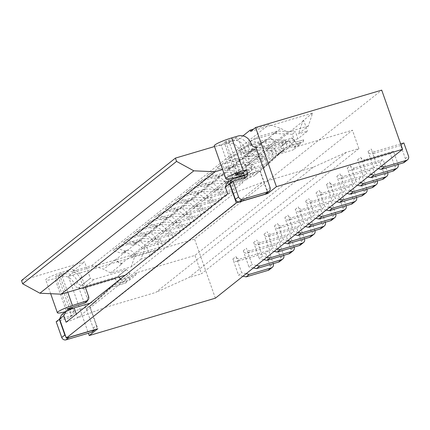 <?xml version="1.0" encoding="UTF-8"?>
<svg xmlns="http://www.w3.org/2000/svg" width="430" height="430" viewBox="0 0 430 430"><rect width="100%" height="100%" fill="white"/><g stroke="black" fill="none" stroke-linecap="round" stroke-linejoin="round"><path stroke-width="0.32" stroke-dasharray="2.15 1.61" d="M291.873 137.992L292.024 137.874A2.112 1.951 -128.5 0 1 291.857 138.025L291.707 138.143A2.112 1.951 -128.5 0 0 291.873 137.992L295.372 142.276L303.666 139.82L302.865 142.233L287.1 146.904L263.493 168.334M291.707 138.143A2.112 1.951 -128.5 0 1 291.088 138.46L291.239 138.347A2.112 1.951 -128.5 0 0 291.857 138.025M255.877 146.716L255.974 146.689A3.515 3.257 51.5 0 0 259.553 147.807L291.088 138.46M125.237 275.195L130.021 273.776L121.706 280.392L129.994 277.936L136.546 272.722L194.967 255.415L352.417 130.199L293.996 147.511L293.195 149.925L277.425 154.596L253.678 176.16L259.967 171.156L267.487 192.506M242.923 135.896L238.478 139.427L244.267 155.864L252.851 149.172A3.515 3.257 51.5 0 0 256.436 150.285L287.971 140.943A2.112 1.951 -128.5 0 0 288.756 140.476L280.435 147.092L283.934 151.376L292.255 144.76L300.548 142.303L293.996 147.511M283.934 151.376L222.595 169.549M300.548 142.303L299.748 144.716L293.195 149.925M299.748 144.716L283.977 149.387L277.425 154.596M229.851 183.578L242.466 179.842L245.589 177.359M232.711 178.031L221.133 145.152L227.744 143.41A10.551 8.917 -121.6 0 1 239.951 150.973L246.895 170.699A3.515 2.972 -121.6 0 1 245.826 174.462A3.515 2.972 -121.6 0 1 245.143 174.752L244.24 174.988M227.744 143.41L232.544 140.459L225.933 142.201A3.515 0.468 -19.4 0 1 224.218 142.384A3.515 0.468 -19.4 0 1 224.379 142.153A3.515 0.468 -19.4 0 1 228.572 140.39L234.882 138.519A10.551 9.766 -128.5 0 1 247.814 145.582L248.277 146.893L251.394 144.416M232.544 140.459A10.551 8.917 -121.6 0 1 244.745 148.017L251.695 167.743A3.515 2.972 -121.6 0 1 250.625 171.505A3.515 2.972 -121.6 0 1 249.943 171.801L243.697 173.446M283.977 149.387L259.967 171.156L244.503 175.736M255.974 146.689L256.119 146.571A3.515 3.257 51.5 0 0 259.704 147.689L291.239 138.347M312.605 113.133L302.785 120.943L298.522 133.827L308.342 126.017L312.605 113.133L271.341 125.361L269.099 124.517L253.555 129.124M227.696 193.71L235.076 192.559L262.762 182.18L313.217 167.232L346.284 152.349L358.899 148.613L201.455 273.824L194.967 255.415M358.899 148.613L352.417 130.199M248.277 146.893A3.515 3.257 -128.5 0 0 252.587 149.248L255.71 146.77M260.231 170.947L266.944 190.017L270.067 187.539M244.557 177.665A3.515 3.257 -128.5 0 1 242.466 179.842M297.915 138.777L270.137 147.012A7.03 6.509 51.5 0 0 261.773 142.948L260.515 143.324A7.03 6.509 51.5 0 0 260.209 143.421L251.41 140.605A23.209 21.489 51.5 0 1 252.023 140.094A23.209 21.489 51.5 0 1 258.516 136.654L276.662 131.279A7.03 6.509 51.5 0 1 278.436 131.069L295.469 131.827L297.915 138.777L307.482 131.171L298.522 133.827M141.078 259.037L131.257 266.847L110.575 272.975L122.163 263.757L120.819 264.154L115.267 259.994L103.678 269.207L94.256 266.192L135.52 253.963L145.34 246.153L141.078 259.037L150.038 256.382L159.605 248.771L131.822 257.006L134.945 254.522L162.728 246.293L170.006 240.504L142.222 248.733L145.345 246.256L173.123 238.021L180.406 232.232L152.623 240.467L155.741 237.983L183.524 229.749L190.802 223.96L163.024 232.195L166.141 229.711L193.925 221.482L201.202 215.693L173.419 223.923L176.542 221.445L204.325 213.21L211.603 207.421L183.82 215.656L186.942 213.173L214.72 204.938L222.004 199.149L194.22 207.384L197.338 204.9L225.121 196.671L232.399 190.882L204.621 199.111L207.738 196.634L235.522 188.399L242.799 182.61L215.022 190.845L218.139 188.361L245.922 180.127L253.2 174.338L225.417 182.573L228.54 180.089L256.318 171.86L263.601 166.071L235.817 174.3L238.935 171.823L266.718 163.588L274.001 157.799L246.218 166.034L249.335 163.55L277.119 155.316L284.397 149.527L256.619 157.762L259.736 155.278L287.519 147.049L294.797 141.26L267.014 149.489L270.137 147.012M120.819 264.154L274.732 141.755L276.076 141.357L287.659 132.144L280.763 128.376L271.341 125.361M308.342 126.017L287.659 132.144M288.756 140.476L292.255 144.76M266.944 190.017A3.515 3.257 -128.5 0 1 265.982 193.704M378.201 168.684L373.767 167.721L376.884 165.244L381.319 166.206M400.658 143.916L375.487 151.376A3.515 3.257 51.5 0 1 371.176 149.022L376.884 165.244M295.372 142.276L303.666 139.82M292.024 137.874L295.523 142.158M122.163 263.757L115.267 259.994L269.175 137.595L276.076 141.357M274.732 141.755L269.175 137.595L280.763 128.376M263.499 168.35L287.245 146.791L302.865 142.233M303.016 142.115L303.811 139.702M404.415 162.287A3.515 3.257 51.5 0 0 405.382 158.605L400.749 145.448L403.867 142.964M226.685 183.465L231.603 182.696L235.076 192.559L77.631 317.775L105.318 307.391L262.762 182.18M252.851 149.172L244.53 155.789A3.515 3.257 51.5 0 0 248.115 156.902L279.65 147.56A2.112 1.951 -128.5 0 0 280.435 147.092M231.603 182.696L253.678 176.16M373.767 167.721L368.053 151.505A3.515 3.257 51.5 0 0 372.364 153.859L375.487 151.376M250.642 131.435L271.454 125.27M400.749 145.448L372.364 153.859M89.999 303.22L96.234 301.371L89.94 306.375L61.56 314.781M214.495 146.533L238.478 139.427M302.785 120.943L303.779 120.647L307.482 131.171M73.331 272.448L94.143 266.277L91.789 265.525L72.869 271.131L73.331 272.448L68.391 276.377L194.532 238.999L381.722 90.133M221.133 145.152A14.066 1.86 -19.4 0 1 214.264 145.888M346.284 152.349L188.84 277.56L201.455 273.824M145.34 246.153L146.334 245.863L303.779 120.647M68.391 276.377L88.408 333.207M215.371 298.178L194.532 238.999M110.161 287.622L126.076 282.833L110.311 287.503L86.414 309.181L78.771 287.482L90.622 278.188A3.515 3.257 51.5 0 0 94.208 279.306L125.743 269.959L117.422 276.576A2.112 1.951 -128.5 0 0 118.04 276.254L126.361 269.637A2.112 1.951 -128.5 0 1 125.743 269.959M82.302 284.805A3.515 3.257 51.5 0 0 85.887 285.918L117.422 276.576M159.605 248.771L157.16 241.821L160.277 239.338L162.728 246.293M131.822 257.006A7.03 6.509 51.5 0 0 123.464 252.942L122.201 253.318A7.03 6.509 51.5 0 0 121.9 253.415L125.017 250.937L116.218 248.115L113.101 250.599L121.9 253.415M157.16 241.821L140.121 241.063A7.03 6.509 51.5 0 0 138.347 241.273L120.206 246.648A23.209 21.489 51.5 0 0 113.713 250.088A23.209 21.489 51.5 0 0 113.101 250.599M91.789 265.525L269.099 124.517M230.609 157.143L239.408 159.96L236.29 162.443L227.492 159.627L230.609 157.143A23.209 21.489 51.5 0 1 231.227 156.633A23.209 21.489 51.5 0 1 237.72 153.198L255.861 147.818A7.03 6.509 51.5 0 1 257.635 147.608L274.668 148.366L271.55 150.849L274.001 157.799M237.892 151.355L241.01 148.871L249.808 151.693L246.691 154.171L237.892 151.355A23.209 21.489 51.5 0 1 238.505 150.844L241.622 148.366A23.209 21.489 51.5 0 0 241.01 148.871M206.69 176.166L215.489 178.982L218.612 176.504L209.813 173.682L206.69 176.166A23.209 21.489 51.5 0 1 207.308 175.655L210.426 173.177A23.209 21.489 51.5 0 0 209.813 173.682M185.894 192.704L194.693 195.526L197.811 193.043L189.012 190.227L185.894 192.704A23.209 21.489 51.5 0 1 186.507 192.199L189.63 189.716A23.209 21.489 51.5 0 0 189.012 190.227M123.496 242.326L132.295 245.148L135.418 242.665L126.619 239.849L123.496 242.326A23.209 21.489 51.5 0 1 124.114 241.821L127.232 239.338A23.209 21.489 51.5 0 0 126.619 239.849M133.897 234.06L137.019 231.576L145.818 234.393L142.696 236.876L133.897 234.06A23.209 21.489 51.5 0 1 134.509 233.549L137.632 231.066A23.209 21.489 51.5 0 0 137.019 231.576M144.297 225.788L147.415 223.304L156.214 226.126L153.096 228.604L144.297 225.788A23.209 21.489 51.5 0 1 144.91 225.277L148.033 222.799A23.209 21.489 51.5 0 0 147.415 223.304M154.698 217.516L157.815 215.038L166.614 217.854L163.497 220.337L154.698 217.516A23.209 21.489 51.5 0 1 155.311 217.01L158.428 214.527A23.209 21.489 51.5 0 0 157.815 215.038M165.093 209.249L173.892 212.065L177.015 209.582L168.216 206.766L165.093 209.249A23.209 21.489 51.5 0 1 165.711 208.738L168.829 206.255A23.209 21.489 51.5 0 0 168.216 206.766M175.494 200.977L178.617 198.493L187.416 201.315L184.293 203.793L175.494 200.977A23.209 21.489 51.5 0 1 176.106 200.466L179.229 197.988A23.209 21.489 51.5 0 0 178.617 198.493M196.295 184.438L205.094 187.254L208.211 184.771L199.412 181.954L196.295 184.438A23.209 21.489 51.5 0 1 196.908 183.927L200.025 181.444A23.209 21.489 51.5 0 0 199.412 181.954M217.091 167.893L225.89 170.715L229.013 168.232L220.214 165.416L217.091 167.893A23.209 21.489 51.5 0 1 217.704 167.388L220.826 164.905A23.209 21.489 51.5 0 0 220.214 165.416M294.797 141.26L292.352 134.305L275.313 133.547A7.03 6.509 51.5 0 0 273.539 133.762L255.399 139.137A23.209 21.489 51.5 0 0 248.905 142.577A23.209 21.489 51.5 0 0 248.287 143.082L251.41 140.605M248.287 143.082L257.092 145.904L260.209 143.421M134.509 233.549A23.209 21.489 51.5 0 1 141.002 230.109L159.148 224.734A7.03 6.509 51.5 0 1 160.922 224.525L164.04 222.041A7.03 6.509 51.5 0 0 162.266 222.251L144.125 227.631A23.209 21.489 51.5 0 0 137.632 231.066M155.741 237.983A7.03 6.509 51.5 0 0 147.382 233.92L146.119 234.296A7.03 6.509 51.5 0 0 145.818 234.393M183.524 229.749L181.078 222.799L164.04 222.041M152.623 240.467A7.03 6.509 51.5 0 0 144.265 236.403L143.002 236.779A7.03 6.509 51.5 0 0 142.696 236.876M180.406 232.232L177.955 225.282L181.078 222.799M160.922 224.525L177.955 225.282M144.91 225.277A23.209 21.489 51.5 0 1 151.403 221.837L169.549 216.462A7.03 6.509 51.5 0 1 171.323 216.252L174.44 213.769A7.03 6.509 51.5 0 0 172.666 213.984L154.52 219.359A23.209 21.489 51.5 0 0 148.033 222.799M166.141 229.711A7.03 6.509 51.5 0 0 157.783 225.653L156.52 226.024A7.03 6.509 51.5 0 0 156.214 226.126M193.925 221.482L191.474 214.527L174.44 213.769M163.024 232.195A7.03 6.509 51.5 0 0 154.66 228.131L153.402 228.507A7.03 6.509 51.5 0 0 153.096 228.604M190.802 223.96L188.356 217.01L191.474 214.527M171.323 216.252L188.356 217.01M155.311 217.01A23.209 21.489 51.5 0 1 161.804 213.57L179.95 208.195A7.03 6.509 51.5 0 1 181.718 207.98L184.841 205.502A7.03 6.509 51.5 0 0 183.067 205.712L164.921 211.087A23.209 21.489 51.5 0 0 158.428 214.527M176.542 221.445A7.03 6.509 51.5 0 0 168.178 217.381L166.921 217.757A7.03 6.509 51.5 0 0 166.614 217.854M204.325 213.21L201.874 206.26L184.841 205.502M201.202 215.693L198.757 208.738L201.874 206.26M173.419 223.923A7.03 6.509 51.5 0 0 165.061 219.864L163.798 220.235A7.03 6.509 51.5 0 0 163.497 220.337M181.718 207.98L198.757 208.738M161.804 213.57L164.921 211.087M165.711 208.738A23.209 21.489 51.5 0 1 172.204 205.298L190.345 199.923A7.03 6.509 51.5 0 1 192.119 199.713L195.236 197.23A7.03 6.509 51.5 0 0 193.468 197.44L175.322 202.82A23.209 21.489 51.5 0 0 168.829 206.255M186.942 213.173A7.03 6.509 51.5 0 0 178.579 209.109L177.321 209.485A7.03 6.509 51.5 0 0 177.015 209.582M214.72 204.938L212.275 197.988L195.236 197.23M183.82 215.656A7.03 6.509 51.5 0 0 175.462 211.592L174.198 211.969A7.03 6.509 51.5 0 0 173.892 212.065M211.603 207.421L209.152 200.471L212.275 197.988M192.119 199.713L209.152 200.471M176.106 200.466A23.209 21.489 51.5 0 1 182.6 197.026L200.745 191.651A7.03 6.509 51.5 0 1 202.519 191.441L205.637 188.958A7.03 6.509 51.5 0 0 203.868 189.173L185.722 194.548A23.209 21.489 51.5 0 0 179.229 197.988M197.338 204.9A7.03 6.509 51.5 0 0 188.98 200.842L187.716 201.213A7.03 6.509 51.5 0 0 187.416 201.315M225.121 196.671L222.675 189.716L205.637 188.958M222.004 199.149L219.553 192.199L222.675 189.716M194.22 207.384A7.03 6.509 51.5 0 0 185.862 203.32L184.599 203.696A7.03 6.509 51.5 0 0 184.293 203.793M202.519 191.441L219.553 192.199M182.6 197.026L185.722 194.548M186.507 192.199A23.209 21.489 51.5 0 1 193 188.759L211.146 183.384A7.03 6.509 51.5 0 1 212.92 183.169L216.037 180.691A7.03 6.509 51.5 0 0 214.264 180.901L196.123 186.276A23.209 21.489 51.5 0 0 189.63 189.716M207.738 196.634A7.03 6.509 51.5 0 0 199.38 192.57L198.117 192.946A7.03 6.509 51.5 0 0 197.811 193.043M235.522 188.399L233.071 181.449L216.037 180.691M232.399 190.882L229.953 183.927L233.071 181.449M204.621 199.111A7.03 6.509 51.5 0 0 196.257 195.053L195 195.424A7.03 6.509 51.5 0 0 194.693 195.526M212.92 183.169L229.953 183.927M193 188.759L196.123 186.276M196.908 183.927A23.209 21.489 51.5 0 1 203.401 180.487L221.547 175.112A7.03 6.509 51.5 0 1 223.315 174.902L226.438 172.419A7.03 6.509 51.5 0 0 224.664 172.629L206.518 178.009A23.209 21.489 51.5 0 0 200.025 181.444M218.139 188.361A7.03 6.509 51.5 0 0 209.781 184.298L208.518 184.674A7.03 6.509 51.5 0 0 208.211 184.771M245.922 180.127L243.471 173.177L226.438 172.419M215.022 190.845A7.03 6.509 51.5 0 0 206.658 186.781L205.395 187.157A7.03 6.509 51.5 0 0 205.094 187.254M242.799 182.61L240.354 175.66L243.471 173.177M223.315 174.902L240.354 175.66M207.308 175.655A23.209 21.489 51.5 0 1 213.801 172.215L231.942 166.84A7.03 6.509 51.5 0 1 233.716 166.63L236.839 164.147A7.03 6.509 51.5 0 0 235.065 164.362L216.919 169.737A23.209 21.489 51.5 0 0 210.426 173.177M228.54 180.089A7.03 6.509 51.5 0 0 220.176 176.031L218.918 176.402A7.03 6.509 51.5 0 0 218.612 176.504M256.318 171.86L253.872 164.905L236.839 164.147M253.2 174.338L250.749 167.388L253.872 164.905M225.417 182.573A7.03 6.509 51.5 0 0 217.059 178.509L215.796 178.885A7.03 6.509 51.5 0 0 215.489 178.982M233.716 166.63L250.749 167.388M213.801 172.215L216.919 169.737M217.704 167.388A23.209 21.489 51.5 0 1 224.197 163.948L242.343 158.573A7.03 6.509 51.5 0 1 244.116 158.358L247.234 155.88A7.03 6.509 51.5 0 0 245.465 156.09L227.32 161.465A23.209 21.489 51.5 0 0 220.826 164.905M238.935 171.823A7.03 6.509 51.5 0 0 230.577 167.759L229.314 168.135A7.03 6.509 51.5 0 0 229.013 168.232M266.718 163.588L264.273 156.638L247.234 155.88M263.601 166.071L261.15 159.116L264.273 156.638M235.817 174.3A7.03 6.509 51.5 0 0 227.459 170.242L226.196 170.613A7.03 6.509 51.5 0 0 225.89 170.715M244.116 158.358L261.15 159.116M224.197 163.948L227.32 161.465M150.038 256.382L146.334 245.863M170.006 240.504L167.555 233.549L170.678 231.071L173.123 238.021M277.119 155.316L274.668 148.366M284.397 149.527L281.951 142.577L285.068 140.094L287.519 147.049M292.352 134.305L295.469 131.827M242.343 158.573L245.465 156.09M231.942 166.84L235.065 164.362M221.547 175.112L224.664 172.629M203.401 180.487L206.518 178.009M211.146 183.384L214.264 180.901M200.745 191.651L203.868 189.173M190.345 199.923L193.468 197.44M172.204 205.298L175.322 202.82M179.95 208.195L183.067 205.712M169.549 216.462L172.666 213.984M151.403 221.837L154.52 219.359M159.148 224.734L162.266 222.251M141.002 230.109L144.125 227.631M246.218 166.034A7.03 6.509 51.5 0 0 237.854 161.97L236.597 162.346A7.03 6.509 51.5 0 0 236.29 162.443M249.335 163.55A7.03 6.509 51.5 0 0 240.977 159.487L239.714 159.863A7.03 6.509 51.5 0 0 239.408 159.96M271.55 150.849L254.517 150.091A7.03 6.509 51.5 0 0 252.743 150.301L234.597 155.676A23.209 21.489 51.5 0 0 228.104 159.116A23.209 21.489 51.5 0 0 227.492 159.627M252.743 150.301L255.861 147.818M254.517 150.091L257.635 147.608M234.597 155.676L237.72 153.198M256.619 157.762A7.03 6.509 51.5 0 0 248.255 153.698L246.992 154.074A7.03 6.509 51.5 0 0 246.691 154.171M281.951 142.577L264.912 141.819A7.03 6.509 51.5 0 0 263.144 142.029L244.998 147.404A23.209 21.489 51.5 0 0 238.505 150.844M267.014 149.489A7.03 6.509 51.5 0 0 258.656 145.431L257.393 145.802A7.03 6.509 51.5 0 0 257.092 145.904M264.912 141.819L268.035 139.336L285.068 140.094M244.998 147.404L248.115 144.926A23.209 21.489 51.5 0 0 241.622 148.366M263.144 142.029L266.261 139.551L248.115 144.926M268.035 139.336A7.03 6.509 51.5 0 0 266.261 139.551M259.736 155.278A7.03 6.509 51.5 0 0 251.378 151.22L250.115 151.591A7.03 6.509 51.5 0 0 249.808 151.693M167.555 233.549L150.522 232.791L153.639 230.313A7.03 6.509 51.5 0 0 151.871 230.523L133.725 235.898A23.209 21.489 51.5 0 0 127.232 239.338M145.345 246.256A7.03 6.509 51.5 0 0 136.982 242.192L135.719 242.568A7.03 6.509 51.5 0 0 135.418 242.665M153.639 230.313L170.678 231.071M142.222 248.733A7.03 6.509 51.5 0 0 133.864 244.675L132.601 245.046A7.03 6.509 51.5 0 0 132.295 245.148M150.522 232.791A7.03 6.509 51.5 0 0 148.748 233.006L130.607 238.381A23.209 21.489 51.5 0 0 124.114 241.821M148.748 233.006L151.871 230.523M130.607 238.381L133.725 235.898M140.121 241.063L143.244 238.58L160.277 239.338M120.206 246.648L123.324 244.17A23.209 21.489 51.5 0 0 116.831 247.61A23.209 21.489 51.5 0 0 116.218 248.115M138.347 241.273L141.47 238.795L123.324 244.17M143.244 238.58A7.03 6.509 51.5 0 0 141.47 238.795M134.945 254.522A7.03 6.509 51.5 0 0 126.581 250.464L125.323 250.835A7.03 6.509 51.5 0 0 125.017 250.937M131.257 266.847L135.52 253.963M275.313 133.547L278.436 131.069M255.399 139.137L258.516 136.654M273.539 133.762L276.662 131.279M313.217 167.232L155.773 292.443L188.84 277.56M130.021 273.776L126.522 269.492A2.112 1.951 -128.5 0 1 126.361 269.637M21.5 280.516L84.57 261.827L90.359 278.264L90.622 278.188M105.318 307.391L155.773 292.443M110.575 272.975L103.678 269.207M129.994 277.936L129.199 280.349L113.429 285.02L89.682 306.579L89.94 306.375L97.814 328.73M66.091 322.231L77.631 317.775L76.33 314.088M290.024 253.265A3.515 3.257 51.5 0 0 290.986 249.577L286.353 236.419L257.973 244.831A3.515 3.257 51.5 0 1 253.662 242.477L259.376 258.699L262.493 256.216L256.78 239.994A3.515 3.257 51.5 0 0 261.091 242.348L289.476 233.941L294.104 247.089M327.95 203.342L299.57 211.748A3.515 3.257 51.5 0 1 295.26 209.394L300.973 225.616L304.091 223.132L298.377 206.916A3.515 3.257 51.5 0 0 302.693 209.27L331.073 200.858L335.701 214.011L332.583 216.494L327.95 203.342L331.073 200.858M279.624 261.531A3.515 3.257 51.5 0 0 280.586 257.844L275.958 244.691L247.572 253.103A3.515 3.257 51.5 0 1 243.262 250.749L248.975 266.966L252.093 264.488L246.385 248.266A3.515 3.257 51.5 0 0 250.695 250.62L279.075 242.208L283.703 255.361M369.547 170.258L341.167 178.67A3.515 3.257 51.5 0 1 336.857 176.316L342.57 192.532L345.688 190.055L339.979 173.833A3.515 3.257 51.5 0 0 344.29 176.187L372.67 167.775L377.298 180.928L374.181 183.416L369.547 170.258L372.67 167.775M348.752 186.797L320.371 195.209A3.515 3.257 51.5 0 1 316.061 192.855L321.769 209.077L324.892 206.594L319.178 190.372A3.515 3.257 51.5 0 0 323.489 192.726L351.869 184.32L356.502 197.467L353.385 199.955L348.752 186.797L351.869 184.32M300.419 244.993A3.515 3.257 51.5 0 0 301.387 241.305L296.754 228.153L268.374 236.559A3.515 3.257 51.5 0 1 264.063 234.205L269.771 250.427L272.894 247.943L267.18 231.727A3.515 3.257 51.5 0 0 271.491 234.081L299.871 225.669L304.504 238.822M342.022 211.909A3.515 3.257 51.5 0 0 342.984 208.227L338.351 195.07L309.971 203.481A3.515 3.257 51.5 0 1 305.66 201.127L311.368 217.344L314.491 214.866L308.778 198.644A3.515 3.257 51.5 0 0 313.088 200.998L341.474 192.586L346.102 205.739M357.658 159.772L360.775 157.294L366.489 173.51L363.366 175.994L357.658 159.772A3.515 3.257 51.5 0 0 361.969 162.126L365.086 159.648L393.466 151.236L398.099 164.389L394.982 166.872L390.349 153.72L393.466 151.236M307.154 219.88L278.774 228.292A3.515 3.257 51.5 0 1 274.464 225.938L280.172 242.154L283.295 239.677L277.581 223.455A3.515 3.257 51.5 0 0 281.892 225.809L310.272 217.397L314.905 230.55L311.788 233.033L307.154 219.88L310.272 217.397M237.177 261.37A3.515 3.257 51.5 0 1 232.861 259.016L238.575 275.238L241.698 272.754L235.984 256.538A3.515 3.257 51.5 0 0 240.295 258.892L268.675 250.48L265.557 252.964L237.177 261.37L240.295 258.892M317.555 211.608L289.17 220.02A3.515 3.257 51.5 0 1 284.859 217.666L290.572 233.888L293.69 231.404L287.982 215.183A3.515 3.257 51.5 0 0 292.292 217.537L320.673 209.13L325.306 222.278L322.183 224.766L317.555 211.608L320.673 209.13M330.767 186.937A3.515 3.257 51.5 0 1 326.456 184.583L332.17 200.805L335.287 198.321L329.579 182.105A3.515 3.257 51.5 0 0 333.89 184.459L362.27 176.047L366.903 189.2L363.785 191.683L359.152 178.531L330.767 186.937L333.89 184.459M347.257 168.044L350.375 165.561L356.088 181.782L352.971 184.266L347.257 168.044A3.515 3.257 51.5 0 0 351.568 170.398L354.685 167.915L383.071 159.508L387.699 172.656M266.928 257.178L262.493 256.216M286.353 236.419L289.476 233.941M263.81 259.661L259.376 258.699M331.621 220.181A3.515 3.257 51.5 0 0 332.583 216.494M308.525 224.1L304.091 223.132M305.408 226.578L300.973 225.616M256.527 265.45L252.093 264.488M275.958 244.691L279.075 242.208M253.41 267.928L248.975 266.966M373.219 187.098A3.515 3.257 51.5 0 0 374.181 183.416M350.122 191.017L345.688 190.055M347.005 193.495L342.57 192.532M352.417 203.643A3.515 3.257 51.5 0 0 353.385 199.955M329.326 207.556L324.892 206.594M326.203 210.039L321.769 209.077M277.329 248.911L272.894 247.943M296.754 228.153L299.871 225.669M274.206 251.389L269.771 250.427M318.926 215.828L314.491 214.866M338.351 195.07L341.474 192.586M315.803 218.306L311.368 217.344M370.923 174.478L366.489 173.51M360.775 157.294A3.515 3.257 51.5 0 0 365.086 159.648M394.014 170.559A3.515 3.257 51.5 0 0 394.982 166.872M390.349 153.72L361.969 162.126M367.8 176.956L363.366 175.994M310.82 236.72A3.515 3.257 51.5 0 0 311.788 233.033M287.724 240.639L283.295 239.677M284.606 243.117L280.172 242.154M243.009 276.2L238.575 275.238M246.127 273.722L241.698 272.754M269.223 269.803A3.515 3.257 51.5 0 0 270.19 266.116L273.308 263.638L268.675 250.48M270.19 266.116L265.557 252.964M321.221 228.454A3.515 3.257 51.5 0 0 322.183 224.766M298.124 232.367L293.69 231.404M295.007 234.85L290.572 233.888M362.818 195.37A3.515 3.257 51.5 0 0 363.785 191.683M336.604 201.767L332.17 200.805M339.721 199.289L335.287 198.321M359.152 178.531L362.27 176.047M360.523 182.745L356.088 181.782M350.375 165.561A3.515 3.257 51.5 0 0 354.685 167.915M383.619 178.832A3.515 3.257 51.5 0 0 384.581 175.144L379.948 161.986L383.071 159.508M379.948 161.986L351.568 170.398M357.4 185.228L352.971 184.266M129.199 280.349L135.751 275.141L119.981 279.812L96.234 301.371M136.546 272.722L135.751 275.141M113.429 285.02L119.981 279.812M78.771 287.482L79.184 287.283A3.515 3.257 51.5 0 0 82.764 288.401L114.154 279.177A2.112 1.951 -128.5 0 0 114.939 278.704L118.438 282.988L126.877 280.414L126.076 282.833M79.034 287.401A3.515 3.257 51.5 0 0 82.619 288.519L114.154 279.177M114.299 279.059A2.112 1.951 -128.5 0 0 115.084 278.586L118.583 282.87L126.877 280.414M125.931 282.945L126.726 280.532M86.414 309.181L93.278 328.133A3.515 3.257 -128.5 0 1 92.31 331.82M110.311 287.503L86.559 309.062M93.278 328.133L96.395 325.655L89.682 306.579M67.746 292.228L60.845 272.625L68.322 270.196L66.983 272.12L59.507 274.555A3.515 0.468 160.6 0 0 55.911 276.13A3.515 0.468 160.6 0 0 55.744 276.361A3.515 0.468 160.6 0 0 58.023 276.022L64.328 274.152A10.551 9.766 -128.5 0 1 77.266 281.215L77.728 282.526A3.515 3.257 -128.5 0 0 82.039 284.88L90.359 278.264M72.869 271.131L84.57 261.827M60.845 272.625A14.066 1.86 160.6 0 0 46.451 278.93A14.066 1.86 160.6 0 0 45.795 279.865A14.066 1.86 160.6 0 0 54.906 278.506L61.21 276.635A10.551 9.766 -128.5 0 1 74.143 283.692L74.605 285.009A3.515 3.257 -128.5 0 0 78.921 287.364L79.184 287.283M68.322 270.196A10.551 10.288 -145.3 0 1 81.668 276.85L85.253 287.041M66.983 272.12A10.551 10.288 -145.3 0 1 80.329 278.774L87.279 298.501A3.515 3.429 -145.3 0 1 86.876 301.575M56.185 321.694L68.795 317.958A3.515 3.257 -128.5 0 0 70.794 313.733L69.633 310.444L66.483 311.379L54.906 278.506M68.284 337.48A3.515 3.257 -128.5 0 1 65.656 336.308M96.395 325.655A3.515 3.257 -128.5 0 1 95.202 329.504M118.04 276.254A2.112 1.951 -128.5 0 0 118.207 276.108L118.976 277.049M120.524 278.946L121.706 280.392M59.603 319.125L71.918 315.475A3.515 3.257 -128.5 0 0 73.912 311.255L72.906 308.396M71.563 308.912L69.633 310.444M65.468 311.675A14.066 1.86 160.6 0 0 66.483 311.379M118.207 276.108L126.522 269.492M228.572 140.39L240.15 173.268M225.933 142.201L237.247 174.327M239.951 150.973L244.745 148.017M405.382 158.605L408.5 156.122M248.115 156.902L256.436 150.285M245.143 174.752L249.943 171.801M368.053 151.505L371.176 149.022M287.971 140.943L279.65 147.56M246.895 170.699L251.695 167.743M247.814 145.582L250.932 143.099M234.882 138.519L238 136.041M85.887 285.918L94.208 279.306M146.119 234.296L143.002 236.779M156.52 226.024L153.402 228.507M166.921 217.757L163.798 220.235M168.178 217.381L165.061 219.864M177.321 209.485L174.198 211.969M187.716 201.213L184.599 203.696M188.98 200.842L185.862 203.32M198.117 192.946L195 195.424M199.38 192.57L196.257 195.053M208.518 184.674L205.395 187.157M218.918 176.402L215.796 178.885M220.176 176.031L217.059 178.509M229.314 168.135L226.196 170.613M230.577 167.759L227.459 170.242M209.781 184.298L206.658 186.781M178.579 209.109L175.462 211.592M157.783 225.653L154.66 228.131M147.382 233.92L144.265 236.403M239.714 159.863L236.597 162.346M240.977 159.487L237.854 161.97M261.773 142.948L258.656 145.431M260.515 143.324L257.393 145.802M250.115 151.591L246.992 154.074M251.378 151.22L248.255 153.698M135.719 242.568L132.601 245.046M136.982 242.192L133.864 244.675M125.323 250.835L122.201 253.318M126.581 250.464L123.464 252.942M253.662 242.477L256.78 239.994M295.26 209.394L298.377 206.916M243.262 250.749L246.385 248.266M336.857 176.316L339.979 173.833M316.061 192.855L319.178 190.372M264.063 234.205L267.18 231.727M305.66 201.127L308.778 198.644M274.464 225.938L277.581 223.455M232.861 259.016L235.984 256.538M284.859 217.666L287.982 215.183M326.456 184.583L329.579 182.105M290.986 249.577L294.109 247.094M257.973 244.831L261.091 242.348M299.57 211.748L302.693 209.27M280.586 257.844L283.709 255.366M247.572 253.103L250.695 250.62M341.167 178.67L344.29 176.187M320.371 195.209L323.489 192.726M301.387 241.305L304.504 238.827M268.374 236.559L271.491 234.081M342.984 208.227L346.102 205.744M309.971 203.481L313.088 200.998M278.774 228.292L281.892 225.809M289.17 220.02L292.292 217.537M384.581 175.144L387.699 172.661M64.328 274.152L61.21 276.635M81.668 276.85L80.329 278.774M59.507 274.555L71.084 307.428M88.612 296.576L87.279 298.501M58.023 276.022L69.311 308.079M71.918 315.475L68.795 317.958M73.912 311.255L70.794 313.733M77.266 281.215L74.143 283.692M77.728 282.526L74.605 285.009M243.498 179.305L246.616 176.827M245.826 174.462L250.625 171.505M288.589 140.621L280.269 147.237M228.104 159.116L231.227 156.633M113.713 250.088L116.831 247.61M248.905 142.577L252.023 140.094M72.95 314.937L69.827 317.421M67.322 309.24L55.744 276.361M50.67 293.706L45.795 279.865M235.796 175.263L224.218 142.384"/><path stroke-width="0.64" d="M255.877 146.716L255.71 146.77A3.515 3.257 -128.5 0 1 251.394 144.416L250.932 143.099A10.551 9.766 -128.5 0 0 238 136.041L231.695 137.906A14.066 1.86 -19.4 0 0 214.919 144.953A14.066 1.86 -19.4 0 0 214.264 145.888L225.841 178.767A14.066 1.86 -19.4 0 1 226.497 177.832A14.066 1.86 -19.4 0 1 243.273 170.785L246.422 169.85L247.583 173.139A3.515 3.257 -128.5 0 1 245.589 177.359L232.974 181.1L238.532 196.881A3.515 3.257 -128.5 0 0 242.713 199.267L268.196 191.721A3.515 3.257 -128.5 0 0 270.067 187.539L263.493 168.334M269.099 191.226L265.982 193.704A3.515 3.257 -128.5 0 1 265.074 194.204L268.196 191.721M265.074 194.204L239.596 201.751L242.713 199.267M222.595 169.549L215.048 171.785L61.141 294.185L39.904 293.217L193.812 170.817L215.048 171.785M125.237 275.195L61.141 294.185M239.596 201.751A3.515 3.257 -128.5 0 1 235.409 199.364L229.851 183.578L232.974 181.1M244.24 174.988L232.711 178.031A14.066 1.86 -19.4 0 1 225.841 178.767M243.697 173.446L237.51 175.08A3.515 0.468 -19.4 0 1 235.796 175.263A3.515 0.468 -19.4 0 1 235.957 175.026A3.515 0.468 -19.4 0 1 240.15 173.268L243.305 172.333L246.422 169.85M402.561 149.312L381.722 90.133L255.581 127.511L276.42 186.69L402.561 149.312L215.371 298.178L89.236 335.556L97.814 328.73L66.279 338.077L236.306 202.852L267.842 193.511L276.42 186.69M255.71 146.77L263.348 168.469M267.487 192.506L267.842 193.511M255.581 127.511L250.642 131.435L250.179 130.123L242.923 135.896M243.305 172.333L244.46 175.617A3.515 3.257 -128.5 0 1 244.557 177.665M39.904 293.217L22.656 283.8L176.569 161.4L193.812 170.817M381.319 166.206L384.431 166.883L406.345 160.385A3.515 3.257 51.5 0 0 408.5 156.122L403.867 142.964L400.658 143.916M244.503 175.736L231.587 179.563L229.593 183.787L236.306 202.852M229.593 183.787L225.379 187.136L227.696 193.71L66.091 322.231L63.774 315.658L59.566 319.006L66.279 338.077M407.538 159.809L404.415 162.287A3.515 3.257 51.5 0 1 403.227 162.868L406.345 160.385M403.227 162.868L381.308 169.361L378.201 168.684M381.308 169.361L384.431 166.883M231.587 179.563L226.685 183.465L225.379 187.136M253.555 129.124L250.179 130.123M59.566 319.006L61.56 314.781L66.462 310.885L74.159 307.912L89.999 303.22M176.569 161.4L175.413 158.111L214.495 146.533M88.408 333.207L89.236 335.556M22.656 283.8L21.5 280.516L175.413 158.111M66.462 310.885L63.774 315.658M74.159 307.912L76.33 314.088M293.142 250.781L290.024 253.265A3.515 3.257 51.5 0 1 288.831 253.84L291.954 251.362A3.515 3.257 51.5 0 0 294.109 247.094L294.104 247.089M288.831 253.84L266.917 260.333L270.035 257.855L291.954 251.362M270.035 257.855L266.928 257.178M266.917 260.333L263.81 259.661M334.739 217.698L331.621 220.181A3.515 3.257 51.5 0 1 330.428 220.762L333.551 218.279A3.515 3.257 51.5 0 0 335.706 214.016L335.701 214.011M330.428 220.762L308.514 227.255L311.632 224.772L333.551 218.279M311.632 224.772L308.525 224.1M308.514 227.255L305.408 226.578M282.741 259.053L279.624 261.531A3.515 3.257 51.5 0 1 278.436 262.112L281.553 259.629A3.515 3.257 51.5 0 0 283.709 255.366L283.703 255.361M278.436 262.112L256.517 268.605L259.634 266.122L281.553 259.629M259.634 266.122L256.527 265.45M256.517 268.605L253.41 267.928M376.336 184.62L373.219 187.098A3.515 3.257 51.5 0 1 372.025 187.679L375.148 185.196A3.515 3.257 51.5 0 0 377.303 180.933L377.298 180.928M372.025 187.679L350.111 194.172L353.229 191.689L375.148 185.196M353.229 191.689L350.122 191.017M350.111 194.172L347.005 193.495M355.54 201.159L352.417 203.643A3.515 3.257 51.5 0 1 351.229 204.218L354.347 201.74A3.515 3.257 51.5 0 0 356.502 197.472L356.502 197.467M351.229 204.218L329.31 210.711L332.433 208.233L354.347 201.74M332.433 208.233L329.326 207.556M329.31 210.711L326.203 210.039M303.542 242.509L300.419 244.993A3.515 3.257 51.5 0 1 299.232 245.573L302.349 243.09A3.515 3.257 51.5 0 0 304.504 238.827L304.504 238.822M299.232 245.573L277.318 252.066L280.435 249.583L302.349 243.09M280.435 249.583L277.329 248.911M277.318 252.066L274.206 251.389M345.139 209.431L342.022 211.909A3.515 3.257 51.5 0 1 340.829 212.49L343.952 210.007A3.515 3.257 51.5 0 0 346.102 205.744L346.102 205.739M340.829 212.49L318.915 218.983L322.032 216.5L343.952 210.007M322.032 216.5L318.926 215.828M318.915 218.983L315.803 218.306M374.03 175.15L395.944 168.657L392.827 171.14L370.907 177.633L374.03 175.15L370.923 174.478M395.944 168.657A3.515 3.257 51.5 0 0 398.099 164.394L398.099 164.389M392.827 171.14A3.515 3.257 51.5 0 0 394.014 170.559L397.137 168.076M370.907 177.633L367.8 176.956M313.943 234.243L310.82 236.72A3.515 3.257 51.5 0 1 309.632 237.301L312.75 234.818A3.515 3.257 51.5 0 0 314.905 230.555L314.905 230.55M309.632 237.301L287.713 243.794L290.836 241.311L312.75 234.818M290.836 241.311L287.724 240.639M287.713 243.794L284.606 243.117M246.116 276.877L249.239 274.394L271.153 267.901L268.035 270.384L246.116 276.877L243.009 276.2M249.239 274.394L246.127 273.722M271.153 267.901A3.515 3.257 51.5 0 0 273.308 263.638L273.308 263.633M268.035 270.384A3.515 3.257 51.5 0 0 269.223 269.803L272.346 267.32M324.338 225.97L321.221 228.454A3.515 3.257 51.5 0 1 320.033 229.029L323.15 226.551A3.515 3.257 51.5 0 0 325.306 222.283L325.306 222.278M320.033 229.029L298.114 235.522L301.237 233.044L323.15 226.551M301.237 233.044L298.124 232.367M298.114 235.522L295.007 234.85M336.604 201.767L339.711 202.444L361.63 195.951A3.515 3.257 51.5 0 0 362.818 195.37L365.935 192.887A3.515 3.257 51.5 0 0 366.903 189.205L366.903 189.2M339.711 202.444L342.834 199.961L339.721 199.289M342.834 199.961L364.748 193.468A3.515 3.257 51.5 0 0 365.935 192.887M361.63 195.951L364.748 193.468M363.629 183.422L385.549 176.929L382.426 179.407L360.512 185.9L363.629 183.422L360.523 182.745M385.549 176.929A3.515 3.257 51.5 0 0 387.699 172.661L387.699 172.656M382.426 179.407A3.515 3.257 51.5 0 0 383.619 178.832L386.737 176.348M360.512 185.9L357.4 185.228M85.253 287.041L88.612 296.576A3.515 3.429 -145.3 0 1 86.478 300.935L72.423 305.504A14.066 1.86 160.6 0 0 58.028 311.809A14.066 1.86 160.6 0 0 57.373 312.744A14.066 1.86 160.6 0 0 65.468 311.675M88.209 299.651L86.876 301.575A3.515 3.429 -145.3 0 1 85.145 302.86L71.084 307.428A3.515 0.468 160.6 0 0 67.489 309.009A3.515 0.468 160.6 0 0 67.322 309.24A3.515 0.468 160.6 0 0 69.601 308.901L72.756 307.966L71.563 308.912M95.234 329.493L92.31 331.82A3.515 3.257 -128.5 0 1 91.407 332.315L65.924 339.867A3.515 3.257 -128.5 0 1 61.743 337.475L56.185 321.694L59.603 319.125M95.202 329.504A3.515 3.257 -128.5 0 1 94.525 329.837L69.047 337.383A3.515 3.257 -128.5 0 1 68.284 337.48M65.656 336.308A3.515 3.257 -128.5 0 1 64.86 334.997L59.302 319.21M69.047 337.383L65.924 339.867M94.525 329.837L91.407 332.315M118.976 277.049L120.524 278.946M72.906 308.396L72.756 307.966M243.273 170.785L231.695 137.906M237.247 174.327L237.51 175.08M244.46 175.617L247.583 173.139M235.409 199.364L238.532 196.881M72.423 305.504L67.746 292.228M86.478 300.935L85.145 302.86M64.86 334.997L61.743 337.475M69.311 308.079L69.601 308.901M57.373 312.744L50.67 293.706"/></g></svg>
